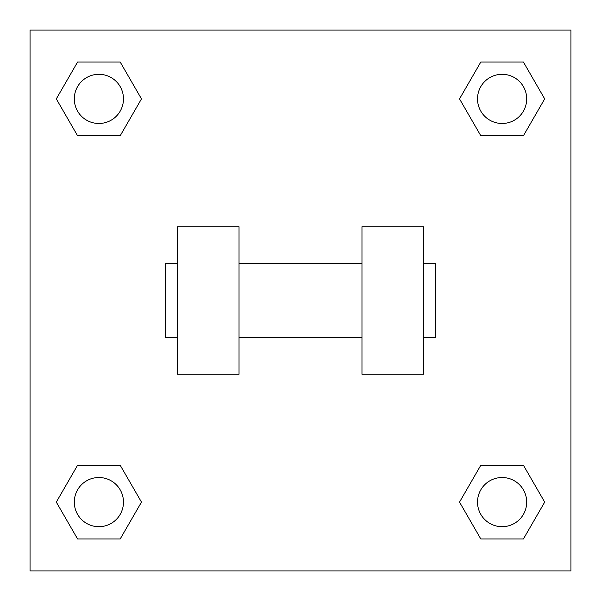<?xml version="1.0" encoding="UTF-8"?>
<svg xmlns="http://www.w3.org/2000/svg" width="601" height="601" viewBox="0 0 601 601"><rect width="100%" height="100%" fill="white"/><g stroke="black" fill="none" stroke-linecap="round" stroke-linejoin="round"><path stroke-width="0.9" d="M141.475 98.895L120.185 135.773L77.597 135.773L56.306 98.895L77.597 62.016L120.185 62.016L141.475 98.895L120.185 135.773L101.727 135.773M101.727 465.227L120.185 465.227L141.475 502.105L120.185 538.984L77.597 538.984L56.306 502.105L77.597 465.227L120.185 465.227M499.273 135.773L480.815 135.773L459.525 98.895L480.815 62.016L523.403 62.016L544.694 98.895L523.403 135.773L480.815 135.773M459.525 502.105L480.815 465.227L523.403 465.227L544.694 502.105L523.403 538.984L480.815 538.984L459.525 502.105L480.815 465.227L499.273 465.227M480.815 465.227L523.403 465.227L480.815 465.227M523.403 538.984L480.815 538.984L523.403 538.984L544.694 502.105M526.694 502.105A24.588 24.588 0 0 0 489.815 480.815A24.588 24.588 0 0 0 489.815 523.403A24.588 24.588 0 0 0 526.694 502.105M120.185 538.984L77.597 538.984L120.185 538.984L141.475 502.105M123.475 502.105A24.588 24.588 0 0 0 86.597 480.815A24.588 24.588 0 0 0 86.597 523.403A24.588 24.588 0 0 0 123.475 502.105M480.815 62.016L523.403 62.016L480.815 62.016L459.525 98.895M526.694 98.895A24.588 24.588 0 0 0 489.815 77.597A24.588 24.588 0 0 0 489.815 120.185A24.588 24.588 0 0 0 526.694 98.895M77.597 62.016L120.185 62.016L77.597 62.016L56.306 98.895M120.185 135.773L77.597 135.773L120.185 135.773M123.475 98.895A24.588 24.588 0 0 0 86.597 77.597A24.588 24.588 0 0 0 86.597 120.185A24.588 24.588 0 0 0 123.475 98.895M570.95 30.05L570.95 570.95L30.05 570.95L30.05 30.05L570.95 30.05M56.306 502.105L77.597 465.227M544.694 98.895L523.403 135.773M361.967 226.742L361.967 374.258L423.435 374.258L423.435 226.742L361.967 226.742M239.033 374.258L239.033 226.742L177.565 226.742L177.565 374.258L239.033 374.258M423.435 337.379L435.725 337.379L435.725 263.621L423.435 263.621M177.565 263.621L165.275 263.621L165.275 337.379L177.565 337.379M361.967 263.621L239.033 263.621M361.967 337.379L239.033 337.379"/></g></svg>
